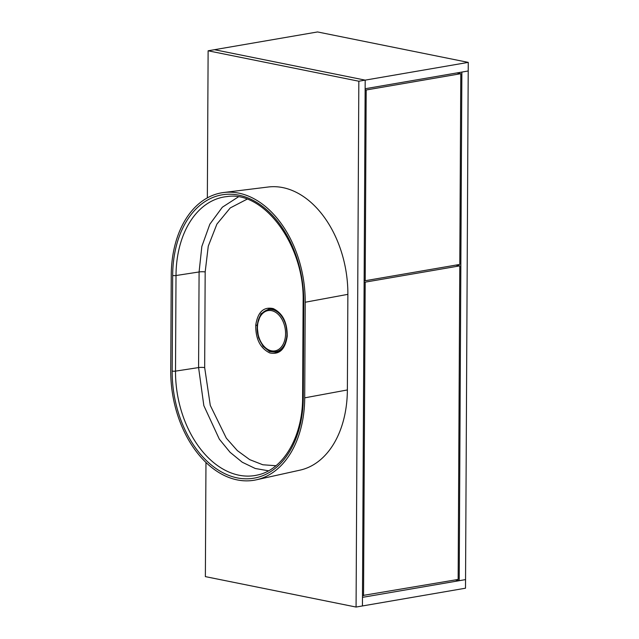 <?xml version="1.0" encoding="UTF-8"?>
<svg xmlns="http://www.w3.org/2000/svg" width="639" height="639" viewBox="0 0 639 639"><rect width="100%" height="100%" fill="white"/><g stroke="black" fill="none" stroke-linecap="round" stroke-linejoin="round"><path stroke-width="0.96" d="M456.965 72.926L460.791 73.701L366.195 89.987L365.196 280.721L459.792 264.426L460.791 73.701M364.134 280.505L365.196 280.721M365.133 89.772L366.195 89.987M362.489 595.524L458.147 579.445L459.784 265.864L365.188 282.15L363.543 595.732M364.126 281.935L365.188 282.15M455.958 265.089L459.784 265.864M468.259 62.382L468.211 70.985L461.861 72.079L459.193 580.699L465.551 579.605L468.211 70.985L365.141 88.733L365.188 80.131L214.472 49.698L317.543 31.95L468.259 62.382L365.188 80.131L362.433 605.956L362.481 597.353L465.551 579.605L465.504 588.207L356.075 607.05L205.367 576.618L205.966 462.508M455.367 579.924L459.193 580.699M207.348 197.882L208.122 50.793L358.83 81.225L356.075 607.05M358.83 81.225L365.188 80.131L214.472 49.698L208.122 50.793M269.315 308.749L260.92 313.829L257.03 325.331L258.531 337.712L263.06 346.314L269.562 351.546L276.623 352.257C281.495 352.001 284.954 346.618 286.983 336.098L287.215 336.282C285.21 349.413 279.379 354.949 269.722 352.912C260.265 348.247 255.6 339.021 255.736 325.227C257.741 312.088 263.572 306.544 273.236 308.589C282.686 313.23 287.342 322.455 287.215 336.282M267.35 309.811L270.233 308.717M269.187 308.757L269.115 308.765C272.813 308.685 275.8 309.747 278.077 311.936C283.916 316.385 286.887 324.436 286.983 336.098M277.693 351.929L274.586 351.857M247.013 199.208L230.248 207.931L216.901 224.113L208.266 246.159L205.175 271.926L204.672 367.601L210.287 405.414L226.334 438.178L237.349 450.623L249.697 459.633L262.805 464.761L275.944 465.735M268.5 470.807L255.257 468.491L242.237 462.221L230.056 452.276L219.329 439.161L203.841 405.629L198.585 367.569L175.509 371.131A92.823 62.83 -99.8 0 0 258.116 474.881C283.476 469.338 302.838 436.373 302.614 397.242A2.436 0.455 -179.7 0 0 303.285 397.562A95.251 64.475 80.2 0 1 237.237 477.892A95.251 64.475 80.2 0 1 172.171 371.083L172.666 275.481A95.251 64.475 80.2 0 1 238.714 195.143A95.251 64.475 80.2 0 1 303.781 301.951L303.285 397.562M204.672 367.601A4.864 0.887 -179.4 0 0 198.585 367.569L199.088 271.966L201.844 246.438L209.84 224.201L222.356 207.204L238.315 196.916M305.21 302.239A97.32 65.873 -99.8 0 0 223.81 192.499A97.32 65.873 -99.8 0 0 171.244 275.193L170.741 370.796A97.32 65.873 -99.8 0 0 256.311 479.817A97.32 65.873 -99.8 0 0 304.707 397.849L305.21 302.239L347.872 294.347L347.368 389.95A95.195 64.435 80.2 0 1 300.034 470.136L256.311 479.817M223.81 192.499L268.244 187.003A95.195 64.435 80.2 0 1 347.872 294.347M279.187 350.571A0.974 0.711 -111.9 0 1 279.179 351.218M273.516 309.3A21.407 14.489 -99.8 0 0 269.993 309.276L268.58 309.524A21.407 14.489 80.2 0 1 286.951 333.598A21.407 14.489 80.2 0 1 275.848 351.722L277.262 351.482A21.407 14.489 -99.8 0 0 279.235 350.923M255.736 325.227L257.03 325.331M303.781 301.951A2.436 0.455 0.3 0 1 303.118 301.64C304.819 245.656 264.139 190.654 227.149 196.548A92.823 62.83 -99.8 0 0 176.013 275.529A2.436 0.455 -179.7 0 1 172.666 275.481M172.171 371.083A2.436 0.455 0.3 0 0 175.509 371.131L176.013 275.529L199.088 271.966A4.864 0.935 -0 0 1 205.175 271.926M347.368 389.95L304.707 397.849M257.445 327.903A20.44 13.834 -99.8 0 0 278.452 349.549A20.44 13.834 -99.8 0 0 278.636 314.779A20.44 13.834 -99.8 0 0 257.445 327.903M303.118 301.64L302.614 397.242M278.947 350.795L278.428 351.769M268.58 309.524C261.415 311.497 257.613 317.583 257.174 327.775C256.798 340.827 266.471 353.726 275.848 351.722"/></g></svg>
